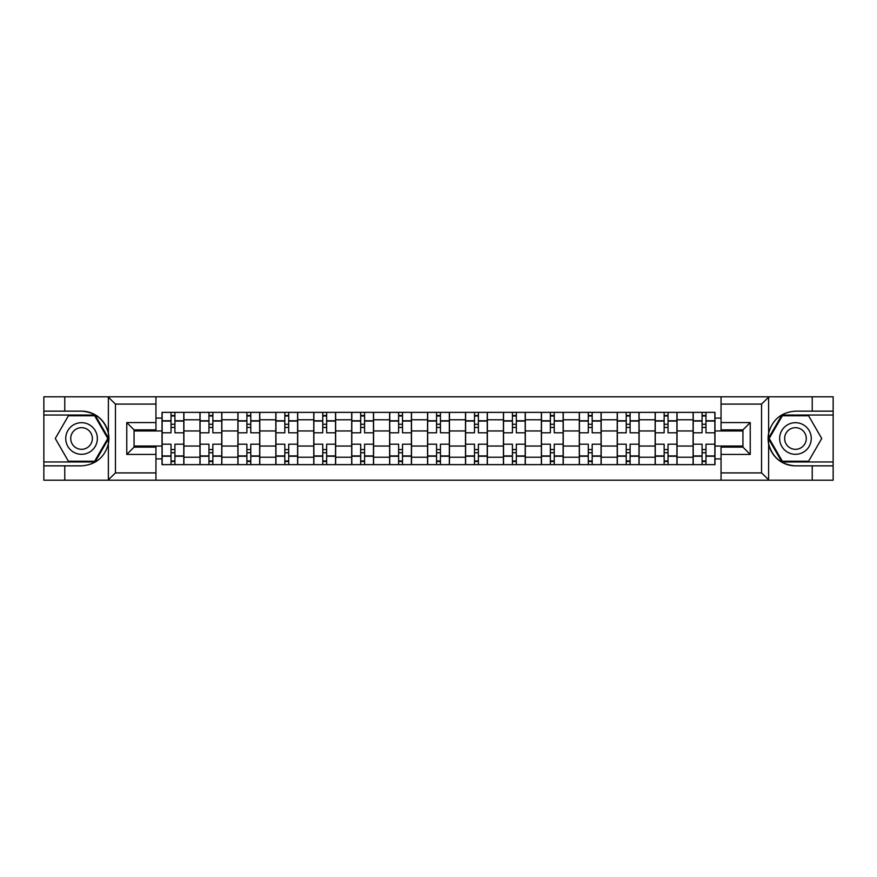 <?xml version="1.0" encoding="UTF-8"?>
<svg xmlns="http://www.w3.org/2000/svg" width="877" height="877" viewBox="0 0 877 877"><rect width="100%" height="100%" fill="white"/><g stroke="black" fill="none" stroke-linecap="round" stroke-linejoin="round"><path stroke-width="1.32" d="M760.688 480.201L833.15 480.201L833.15 415.04L781.911 415.04L768.362 438.5L781.911 461.96L833.15 461.96M155.953 480.201L721.047 480.201L721.047 447.127L742.94 447.127L742.94 429.873L721.047 429.873L721.047 396.799L155.953 396.799L155.953 429.873L134.06 429.873L134.06 447.127L155.953 447.127L155.953 480.201L107.948 480.201L115.457 472.911L155.953 472.911M107.948 480.201L43.85 480.201L43.85 465.851L64.766 465.851L64.766 480.201L116.312 480.201M116.312 396.799L43.85 396.799L43.85 461.96L95.089 461.96L108.638 438.5L95.089 415.04L43.85 415.04M721.047 396.799L833.15 396.799L833.15 411.149L812.234 411.149L812.234 396.799L760.688 396.799M199.956 464.635L199.956 419.776L183.907 419.776L183.907 464.635M183.907 419.776L183.907 412.365M199.956 419.776L199.956 412.365M221.848 412.365L221.848 464.635M237.897 464.635L237.897 412.365M259.778 412.365L259.778 464.635M275.827 464.635L275.827 412.365M297.709 412.365L297.709 464.635M313.758 464.635L313.758 412.365M335.639 412.365L335.639 464.635M351.688 464.635L351.688 412.365M373.58 412.365L373.58 464.635M389.629 464.635L389.629 412.365M411.51 412.365L411.51 464.635M427.559 464.635L427.559 412.365M449.441 412.365L449.441 464.635M465.49 464.635L465.49 412.365M487.371 412.365L487.371 464.635M503.42 464.635L503.42 412.365M525.312 412.365L525.312 464.635M541.361 464.635L541.361 412.365M563.242 412.365L563.242 464.635M579.291 464.635L579.291 412.365M601.173 412.365L601.173 464.635M617.222 464.635L617.222 412.365M639.103 412.365L639.103 464.635M655.152 464.635L655.152 412.365M677.044 412.365L677.044 464.635M693.093 464.635L693.093 412.365M693.093 446.042L677.044 446.042M655.152 446.042L639.103 446.042M617.222 446.042L601.173 446.042M579.291 446.042L563.242 446.042M541.361 446.042L525.312 446.042M503.42 446.042L487.371 446.042M465.49 446.042L449.441 446.042M427.559 446.042L411.51 446.042M389.629 446.042L373.58 446.042M351.688 446.042L335.639 446.042M313.758 446.042L297.709 446.042M275.827 446.042L259.778 446.042M237.897 446.042L221.848 446.042M199.956 446.042L183.907 446.042M693.093 430.958L677.044 430.958M655.152 430.958L639.103 430.958M617.222 430.958L601.173 430.958M579.291 430.958L563.242 430.958M541.361 430.958L525.312 430.958M503.42 430.958L487.371 430.958M465.49 430.958L449.441 430.958M427.559 430.958L411.51 430.958M389.629 430.958L373.58 430.958M351.688 430.958L335.639 430.958M313.758 430.958L297.709 430.958M275.827 430.958L259.778 430.958M237.897 430.958L221.848 430.958M199.956 430.958L183.907 430.958M134.06 446.042L162.026 446.042L162.026 430.958L134.06 430.958M155.953 418.077L162.026 418.077L162.026 430.958M742.94 430.958L714.974 430.958L714.974 412.365L162.026 412.365L162.026 418.077M714.974 418.077L721.047 418.077M721.047 458.923L714.974 458.923L714.974 446.042L742.94 446.042M162.026 446.042L162.026 464.635L714.974 464.635L714.974 458.923M162.026 458.923L155.953 458.923M714.974 430.958L714.974 446.042M174.918 460.995L171.026 460.995M171.026 416.005L174.918 416.005M212.848 460.995L208.956 460.995M208.956 416.005L212.848 416.005M250.778 460.995L246.886 460.995M246.886 416.005L250.778 416.005M288.708 460.995L284.828 460.995M284.828 416.005L288.708 416.005M326.65 460.995L322.758 460.995M322.758 416.005L326.65 416.005M364.58 460.995L360.688 460.995M360.688 416.005L364.58 416.005M402.51 460.995L398.618 460.995M398.618 416.005L402.51 416.005M440.44 460.995L436.56 460.995M436.56 416.005L440.44 416.005M478.382 460.995L474.49 460.995M474.49 416.005L478.382 416.005M516.312 460.995L512.42 460.995M512.42 416.005L516.312 416.005M554.242 460.995L550.35 460.995M550.35 416.005L554.242 416.005M592.172 460.995L588.292 460.995M588.292 416.005L592.172 416.005M630.114 460.995L626.222 460.995M626.222 416.005L630.114 416.005M668.044 460.995L664.152 460.995M664.152 416.005L668.044 416.005M705.974 460.995L702.082 460.995M702.082 416.005L705.974 416.005M183.786 464.635L183.786 432.789L174.918 432.789L174.918 412.365M171.026 412.365L171.026 432.789L162.146 432.789L162.146 412.365M183.786 432.789L183.786 412.365M162.146 464.635L162.146 444.211L171.026 444.211L171.026 464.635M174.918 464.635L174.918 444.211L183.786 444.211M171.026 427.439L174.918 427.439M162.146 444.211L162.146 432.789M174.918 449.561L171.026 449.561M174.918 461.477L171.026 461.477M171.026 452.729L174.918 452.729M174.918 424.271L171.026 424.271M171.026 415.523L174.918 415.523M64.766 465.851L81.539 465.851C95.659 464.799 104.604 457.443 108.375 443.795L108.375 433.205C104.604 419.557 95.659 412.201 81.539 411.149L43.85 411.149M43.85 465.851L43.85 461.96M155.953 404.089L115.457 404.089L107.948 396.799L64.766 396.799L64.766 411.149M107.948 396.799L155.953 396.799M81.539 411.149A27.351 27.351 0 0 1 108.375 443.795L108.375 479.993M134.06 429.873L126.77 422.571L155.953 422.571M155.953 454.429L126.77 454.429L134.06 447.127M769.052 396.799L761.543 404.089L721.047 404.089M812.234 411.149L795.461 411.149C781.341 412.201 772.396 419.557 768.625 433.205L768.625 443.795C772.396 457.443 781.341 464.799 795.461 465.851L833.15 465.851M833.15 411.149L833.15 415.04M721.047 472.911L761.543 472.911L769.052 480.201L812.234 480.201L812.234 465.851M769.052 480.201L721.047 480.201M795.461 465.851A27.351 27.351 0 0 1 768.625 433.205L768.625 397.007M742.94 447.127L750.23 454.429L721.047 454.429M721.047 422.571L750.23 422.571L742.94 429.873M65.731 438.5A15.808 15.808 0 0 0 81.539 454.308A15.808 15.808 0 0 0 97.347 438.5A15.808 15.808 0 0 0 81.539 422.692A15.808 15.808 0 0 0 65.731 438.5M70.719 438.5A10.82 10.82 0 0 0 81.539 449.32A10.82 10.82 0 0 0 92.359 438.5A10.82 10.82 0 0 0 81.539 427.68A10.82 10.82 0 0 0 70.719 438.5M94.661 415.764L107.794 438.5L94.661 461.236L68.417 461.236L55.284 438.5L68.417 415.764L94.661 415.764M779.653 438.5A15.808 15.808 0 0 0 795.461 454.308A15.808 15.808 0 0 0 811.269 438.5A15.808 15.808 0 0 0 795.461 422.692A15.808 15.808 0 0 0 779.653 438.5M784.641 438.5A10.82 10.82 0 0 0 795.461 449.32A10.82 10.82 0 0 0 806.281 438.5A10.82 10.82 0 0 0 795.461 427.68A10.82 10.82 0 0 0 784.641 438.5M808.583 415.764L821.716 438.5L808.583 461.236L782.339 461.236L769.206 438.5L782.339 415.764L808.583 415.764M221.728 464.635L221.728 432.789L212.848 432.789L212.848 412.365M208.956 412.365L208.956 432.789L200.077 432.789L200.077 412.365M221.728 432.789L221.728 412.365M200.077 464.635L200.077 444.211L208.956 444.211L208.956 464.635M212.848 464.635L212.848 444.211L221.728 444.211M208.956 427.439L212.848 427.439M200.077 444.211L200.077 432.789M212.848 449.561L208.956 449.561M212.848 461.477L208.956 461.477M208.956 452.729L212.848 452.729M212.848 424.271L208.956 424.271M208.956 415.523L212.848 415.523M259.658 464.635L259.658 432.789L250.778 432.789L250.778 412.365M246.886 412.365L246.886 432.789L238.018 432.789L238.018 412.365M259.658 432.789L259.658 412.365M238.018 464.635L238.018 444.211L246.886 444.211L246.886 464.635M250.778 464.635L250.778 444.211L259.658 444.211M246.886 427.439L250.778 427.439M238.018 444.211L238.018 432.789M250.778 449.561L246.886 449.561M250.778 461.477L246.886 461.477M246.886 452.729L250.778 452.729M250.778 424.271L246.886 424.271M246.886 415.523L250.778 415.523M297.588 464.635L297.588 432.789L288.708 432.789L288.708 412.365M284.828 412.365L284.828 432.789L275.948 432.789L275.948 412.365M297.588 432.789L297.588 412.365M275.948 464.635L275.948 444.211L284.828 444.211L284.828 464.635M288.708 464.635L288.708 444.211L297.588 444.211M284.828 427.439L288.708 427.439M275.948 444.211L275.948 432.789M288.708 449.561L284.828 449.561M288.708 461.477L284.828 461.477M284.828 452.729L288.708 452.729M288.708 424.271L284.828 424.271M284.828 415.523L288.708 415.523M335.518 464.635L335.518 432.789L326.65 432.789L326.65 412.365M322.758 412.365L322.758 432.789L313.878 432.789L313.878 412.365M335.518 432.789L335.518 412.365M313.878 464.635L313.878 444.211L322.758 444.211L322.758 464.635M326.65 464.635L326.65 444.211L335.518 444.211M322.758 427.439L326.65 427.439M313.878 444.211L313.878 432.789M326.65 449.561L322.758 449.561M326.65 461.477L322.758 461.477M322.758 452.729L326.65 452.729M326.65 424.271L322.758 424.271M322.758 415.523L326.65 415.523M373.459 464.635L373.459 432.789L364.58 432.789L364.58 412.365M360.688 412.365L360.688 432.789L351.809 432.789L351.809 412.365M373.459 432.789L373.459 412.365M351.809 464.635L351.809 444.211L360.688 444.211L360.688 464.635M364.58 464.635L364.58 444.211L373.459 444.211M360.688 427.439L364.58 427.439M351.809 444.211L351.809 432.789M364.58 449.561L360.688 449.561M364.58 461.477L360.688 461.477M360.688 452.729L364.58 452.729M364.58 424.271L360.688 424.271M360.688 415.523L364.58 415.523M411.39 464.635L411.39 432.789L402.51 432.789L402.51 412.365M398.618 412.365L398.618 432.789L389.75 432.789L389.75 412.365M411.39 432.789L411.39 412.365M389.75 464.635L389.75 444.211L398.618 444.211L398.618 464.635M402.51 464.635L402.51 444.211L411.39 444.211M398.618 427.439L402.51 427.439M389.75 444.211L389.75 432.789M402.51 449.561L398.618 449.561M402.51 461.477L398.618 461.477M398.618 452.729L402.51 452.729M402.51 424.271L398.618 424.271M398.618 415.523L402.51 415.523M449.32 464.635L449.32 432.789L440.44 432.789L440.44 412.365M436.56 412.365L436.56 432.789L427.68 432.789L427.68 412.365M449.32 432.789L449.32 412.365M427.68 464.635L427.68 444.211L436.56 444.211L436.56 464.635M440.44 464.635L440.44 444.211L449.32 444.211M436.56 427.439L440.44 427.439M427.68 444.211L427.68 432.789M440.44 449.561L436.56 449.561M440.44 461.477L436.56 461.477M436.56 452.729L440.44 452.729M440.44 424.271L436.56 424.271M436.56 415.523L440.44 415.523M487.25 464.635L487.25 432.789L478.382 432.789L478.382 412.365M474.49 412.365L474.49 432.789L465.61 432.789L465.61 412.365M487.25 432.789L487.25 412.365M465.61 464.635L465.61 444.211L474.49 444.211L474.49 464.635M478.382 464.635L478.382 444.211L487.25 444.211M474.49 427.439L478.382 427.439M465.61 444.211L465.61 432.789M478.382 449.561L474.49 449.561M478.382 461.477L474.49 461.477M474.49 452.729L478.382 452.729M478.382 424.271L474.49 424.271M474.49 415.523L478.382 415.523M525.191 464.635L525.191 432.789L516.312 432.789L516.312 412.365M512.42 412.365L512.42 432.789L503.541 432.789L503.541 412.365M525.191 432.789L525.191 412.365M503.541 464.635L503.541 444.211L512.42 444.211L512.42 464.635M516.312 464.635L516.312 444.211L525.191 444.211M512.42 427.439L516.312 427.439M503.541 444.211L503.541 432.789M516.312 449.561L512.42 449.561M516.312 461.477L512.42 461.477M512.42 452.729L516.312 452.729M516.312 424.271L512.42 424.271M512.42 415.523L516.312 415.523M563.122 464.635L563.122 432.789L554.242 432.789L554.242 412.365M550.35 412.365L550.35 432.789L541.482 432.789L541.482 412.365M563.122 432.789L563.122 412.365M541.482 464.635L541.482 444.211L550.35 444.211L550.35 464.635M554.242 464.635L554.242 444.211L563.122 444.211M550.35 427.439L554.242 427.439M541.482 444.211L541.482 432.789M554.242 449.561L550.35 449.561M554.242 461.477L550.35 461.477M550.35 452.729L554.242 452.729M554.242 424.271L550.35 424.271M550.35 415.523L554.242 415.523M601.052 464.635L601.052 432.789L592.172 432.789L592.172 412.365M588.292 412.365L588.292 432.789L579.412 432.789L579.412 412.365M601.052 432.789L601.052 412.365M579.412 464.635L579.412 444.211L588.292 444.211L588.292 464.635M592.172 464.635L592.172 444.211L601.052 444.211M588.292 427.439L592.172 427.439M579.412 444.211L579.412 432.789M592.172 449.561L588.292 449.561M592.172 461.477L588.292 461.477M588.292 452.729L592.172 452.729M592.172 424.271L588.292 424.271M588.292 415.523L592.172 415.523M638.982 464.635L638.982 432.789L630.114 432.789L630.114 412.365M626.222 412.365L626.222 432.789L617.342 432.789L617.342 412.365M638.982 432.789L638.982 412.365M617.342 464.635L617.342 444.211L626.222 444.211L626.222 464.635M630.114 464.635L630.114 444.211L638.982 444.211M626.222 427.439L630.114 427.439M617.342 444.211L617.342 432.789M630.114 449.561L626.222 449.561M630.114 461.477L626.222 461.477M626.222 452.729L630.114 452.729M630.114 424.271L626.222 424.271M626.222 415.523L630.114 415.523M676.923 464.635L676.923 432.789L668.044 432.789L668.044 412.365M664.152 412.365L664.152 432.789L655.272 432.789L655.272 412.365M676.923 432.789L676.923 412.365M655.272 464.635L655.272 444.211L664.152 444.211L664.152 464.635M668.044 464.635L668.044 444.211L676.923 444.211M664.152 427.439L668.044 427.439M655.272 444.211L655.272 432.789M668.044 449.561L664.152 449.561M668.044 461.477L664.152 461.477M664.152 452.729L668.044 452.729M668.044 424.271L664.152 424.271M664.152 415.523L668.044 415.523M714.854 464.635L714.854 432.789L705.974 432.789L705.974 412.365M702.082 412.365L702.082 432.789L693.214 432.789L693.214 412.365M714.854 432.789L714.854 412.365M693.214 464.635L693.214 444.211L702.082 444.211L702.082 464.635M705.974 464.635L705.974 444.211L714.854 444.211M702.082 427.439L705.974 427.439M693.214 444.211L693.214 432.789M705.974 449.561L702.082 449.561M705.974 461.477L702.082 461.477M702.082 452.729L705.974 452.729M705.974 424.271L702.082 424.271M702.082 415.523L705.974 415.523M655.152 419.776L639.103 419.776M617.222 419.776L601.173 419.776M579.291 419.776L563.242 419.776M541.361 419.776L525.312 419.776M503.42 419.776L487.371 419.776M465.49 419.776L449.441 419.776M427.559 419.776L411.51 419.776M389.629 419.776L373.58 419.776M351.688 419.776L335.639 419.776M313.758 419.776L297.709 419.776M275.827 419.776L259.778 419.776M237.897 419.776L221.848 419.776M693.093 419.776L677.044 419.776M655.152 457.224L639.103 457.224M617.222 457.224L601.173 457.224M579.291 457.224L563.242 457.224M541.361 457.224L525.312 457.224M503.42 457.224L487.371 457.224M465.49 457.224L449.441 457.224M427.559 457.224L411.51 457.224M389.629 457.224L373.58 457.224M351.688 457.224L335.639 457.224M313.758 457.224L297.709 457.224M275.827 457.224L259.778 457.224M237.897 457.224L221.848 457.224M199.956 457.224L183.907 457.224M693.093 457.224L677.044 457.224M183.786 420.752L174.918 420.752M171.026 420.752L162.146 420.752M171.026 421.07L162.146 421.07M171.026 455.93L162.146 455.93M171.026 456.248L162.146 456.248M183.786 456.248L174.918 456.248M183.786 421.07L174.918 421.07M183.786 455.93L174.918 455.93M108.375 433.205L108.375 397.007M115.457 404.089L115.457 472.911M126.77 454.429L126.77 422.571M768.625 443.795L768.625 479.993M761.543 472.911L761.543 404.089M750.23 422.571L750.23 454.429M221.728 420.752L212.848 420.752M208.956 420.752L200.077 420.752M208.956 421.07L200.077 421.07M208.956 455.93L200.077 455.93M208.956 456.248L200.077 456.248M221.728 456.248L212.848 456.248M221.728 421.07L212.848 421.07M221.728 455.93L212.848 455.93M259.658 420.752L250.778 420.752M246.886 420.752L238.018 420.752M246.886 421.07L238.018 421.07M246.886 455.93L238.018 455.93M246.886 456.248L238.018 456.248M259.658 456.248L250.778 456.248M259.658 421.07L250.778 421.07M259.658 455.93L250.778 455.93M297.588 420.752L288.708 420.752M284.828 420.752L275.948 420.752M284.828 421.07L275.948 421.07M284.828 455.93L275.948 455.93M284.828 456.248L275.948 456.248M297.588 456.248L288.708 456.248M297.588 421.07L288.708 421.07M297.588 455.93L288.708 455.93M335.518 420.752L326.65 420.752M322.758 420.752L313.878 420.752M322.758 421.07L313.878 421.07M322.758 455.93L313.878 455.93M322.758 456.248L313.878 456.248M335.518 456.248L326.65 456.248M335.518 421.07L326.65 421.07M335.518 455.93L326.65 455.93M373.459 420.752L364.58 420.752M360.688 420.752L351.809 420.752M360.688 421.07L351.809 421.07M360.688 455.93L351.809 455.93M360.688 456.248L351.809 456.248M373.459 456.248L364.58 456.248M373.459 421.07L364.58 421.07M373.459 455.93L364.58 455.93M411.39 420.752L402.51 420.752M398.618 420.752L389.75 420.752M398.618 421.07L389.75 421.07M398.618 455.93L389.75 455.93M398.618 456.248L389.75 456.248M411.39 456.248L402.51 456.248M411.39 421.07L402.51 421.07M411.39 455.93L402.51 455.93M449.32 420.752L440.44 420.752M436.56 420.752L427.68 420.752M436.56 421.07L427.68 421.07M436.56 455.93L427.68 455.93M436.56 456.248L427.68 456.248M449.32 456.248L440.44 456.248M449.32 421.07L440.44 421.07M449.32 455.93L440.44 455.93M487.25 420.752L478.382 420.752M474.49 420.752L465.61 420.752M474.49 421.07L465.61 421.07M474.49 455.93L465.61 455.93M474.49 456.248L465.61 456.248M487.25 456.248L478.382 456.248M487.25 421.07L478.382 421.07M487.25 455.93L478.382 455.93M525.191 420.752L516.312 420.752M512.42 420.752L503.541 420.752M512.42 421.07L503.541 421.07M512.42 455.93L503.541 455.93M512.42 456.248L503.541 456.248M525.191 456.248L516.312 456.248M525.191 421.07L516.312 421.07M525.191 455.93L516.312 455.93M563.122 420.752L554.242 420.752M550.35 420.752L541.482 420.752M550.35 421.07L541.482 421.07M550.35 455.93L541.482 455.93M550.35 456.248L541.482 456.248M563.122 456.248L554.242 456.248M563.122 421.07L554.242 421.07M563.122 455.93L554.242 455.93M601.052 420.752L592.172 420.752M588.292 420.752L579.412 420.752M588.292 421.07L579.412 421.07M588.292 455.93L579.412 455.93M588.292 456.248L579.412 456.248M601.052 456.248L592.172 456.248M601.052 421.07L592.172 421.07M601.052 455.93L592.172 455.93M638.982 420.752L630.114 420.752M626.222 420.752L617.342 420.752M626.222 421.07L617.342 421.07M626.222 455.93L617.342 455.93M626.222 456.248L617.342 456.248M638.982 456.248L630.114 456.248M638.982 421.07L630.114 421.07M638.982 455.93L630.114 455.93M676.923 420.752L668.044 420.752M664.152 420.752L655.272 420.752M664.152 421.07L655.272 421.07M664.152 455.93L655.272 455.93M664.152 456.248L655.272 456.248M676.923 456.248L668.044 456.248M676.923 421.07L668.044 421.07M676.923 455.93L668.044 455.93M714.854 420.752L705.974 420.752M702.082 420.752L693.214 420.752M702.082 421.07L693.214 421.07M702.082 455.93L693.214 455.93M702.082 456.248L693.214 456.248M714.854 456.248L705.974 456.248M714.854 421.07L705.974 421.07M714.854 455.93L705.974 455.93"/></g></svg>
